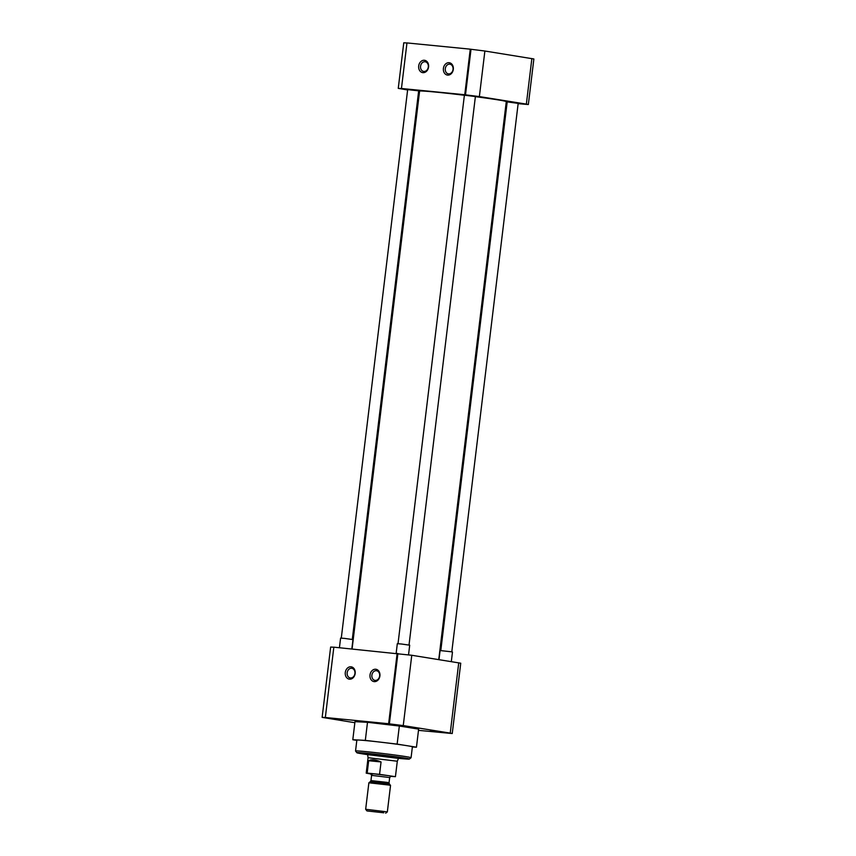 <?xml version="1.0" encoding="UTF-8"?>
<svg xmlns="http://www.w3.org/2000/svg" width="856" height="856" viewBox="0 0 856 856"><rect width="100%" height="100%" fill="white"/><g stroke="black" fill="none" stroke-linecap="round" stroke-linejoin="round"><path stroke-width="1.28" d="M367.705 754.05L398.522 757.774M371.13 774.07L366.208 773.15L367.171 773.107L368.669 760.727C371.226 759.154 375.356 759.561 381.059 761.947L379.561 774.338L395.429 776.681L397.302 761.23L368.069 757.699L367.641 754.639A26.472 0.77 6.9 0 1 356.845 752.692A26.472 0.77 6.9 0 1 367.299 753.312A26.472 0.77 6.9 0 1 395.237 756.618A26.472 0.77 6.9 0 1 409.393 759.047A26.472 0.77 6.9 0 1 398.95 758.384A26.472 0.77 6.9 0 1 398.457 758.33M409.393 759.047L411.062 757.742A27.97 0.813 -173.1 0 0 411.073 757.721A27.97 0.813 -173.1 0 0 405.476 756.554A27.97 0.813 -173.1 0 0 366.582 751.686A27.97 0.813 -173.1 0 0 355.54 751.001A27.97 0.813 -173.1 0 0 355.54 751.033L356.845 752.692M411.073 757.721L412.389 746.828A27.97 0.813 -173.1 0 0 406.793 745.651A27.97 0.813 -173.1 0 0 381.23 742.238A27.97 0.813 -173.1 0 0 359.06 740.055A27.97 0.813 -173.1 0 0 356.856 740.108L355.54 751.001M354.919 673.501A4.89 3.895 -80.9 0 0 351.816 668.29A4.89 3.895 -80.9 0 0 351.634 668.269A4.89 3.895 -80.9 0 0 347.172 672.741A4.89 3.895 -80.9 0 0 350.265 677.952A4.89 3.895 -80.9 0 0 350.457 677.973A4.89 3.895 -80.9 0 0 354.919 673.501M349.483 679.183A6.238 4.965 -80.9 0 0 355.176 673.479A6.238 4.965 -80.9 0 0 350.981 666.803A6.238 4.965 -80.9 0 0 345.289 672.506A6.238 4.965 -80.9 0 0 349.483 679.183M370.017 674.945A6.238 4.965 -80.9 0 0 374.211 681.622A6.238 4.965 -80.9 0 0 379.904 675.919A6.238 4.965 -80.9 0 0 375.709 669.242A6.238 4.965 -80.9 0 0 370.017 674.945M371.889 675.181A4.89 3.895 -80.9 0 0 374.992 680.381A4.89 3.895 -80.9 0 0 379.647 675.94A4.89 3.895 -80.9 0 0 376.544 670.73A4.89 3.895 -80.9 0 0 371.889 675.181M441.503 732.105L430.375 730.864L441.503 732.105M398.736 725.246L387.597 724.005L398.736 725.246M342.004 719.661L330.865 718.419L342.004 719.661M397.141 653.406L388.635 723.737L325.334 717.499L333.84 647.168L411.768 655.268L460.742 663.207L452.236 733.538L418.488 730.35M354.855 722.71L322.134 717.371L330.651 647.05L333.84 647.222M356.824 740.376L352.8 739.734L365.319 740.376L397.141 744.11L416.455 747.202L412.378 746.988M458.741 662.79L450.235 733.111L452.236 733.538M450.235 733.111L403.251 725.588L411.768 655.268M397.89 653.524L389.373 723.855L403.251 725.588M322.134 717.371L325.334 717.499M352.8 739.734L354.983 721.662L367.502 722.303L365.319 740.376M397.141 744.11L399.335 726.027L367.502 722.303M416.455 747.202L418.638 729.119L399.335 726.027M388.635 723.737L389.373 723.855M438.764 659.591L506.281 101.629A43.667 1.273 -173.1 0 0 497.55 99.799A43.667 1.273 -173.1 0 0 475.38 96.664M464.38 95.273A43.667 1.273 -173.1 0 0 419.579 91.143L352.073 648.966M445.291 68.651A4.89 3.895 -80.9 0 0 448.394 73.862A4.89 3.895 -80.9 0 0 448.576 73.883A4.89 3.895 -80.9 0 0 453.038 69.411A4.89 3.895 -80.9 0 0 449.935 64.211A4.89 3.895 -80.9 0 0 449.753 64.179A4.89 3.895 -80.9 0 0 445.291 68.651M449.111 62.713A6.238 4.965 -80.9 0 0 443.408 68.416A6.238 4.965 -80.9 0 0 447.613 75.093A6.238 4.965 -80.9 0 0 453.305 69.389A6.238 4.965 -80.9 0 0 449.111 62.713M428.578 66.95A6.238 4.965 -80.9 0 0 424.383 60.273A6.238 4.965 -80.9 0 0 418.691 65.976A6.238 4.965 -80.9 0 0 422.885 72.653A6.238 4.965 -80.9 0 0 428.578 66.95M428.31 66.982A4.89 3.895 -80.9 0 0 425.218 61.771A4.89 3.895 -80.9 0 0 420.564 66.212A4.89 3.895 -80.9 0 0 423.666 71.422A4.89 3.895 -80.9 0 0 428.31 66.982M507.169 102.067L506.249 101.907M506.271 101.746L518.169 103.394M407.659 89.623L420.135 91.004M464.391 95.209L475.39 96.546M406.964 42.971L403.765 42.8L398.254 88.361L402.202 88.607L401.453 88.489L406.964 42.928L470.265 49.167L471.014 49.284L465.493 94.845L479.371 96.578L484.881 51.018L471.014 49.284M531.865 58.54L526.354 104.111L528.345 104.528L533.866 58.968L484.881 51.018M528.345 104.528L518.137 103.662M506.174 102.485L507.105 102.581M398.254 88.361L407.617 89.966M418.573 91.72L419.494 91.859M470.265 49.167L464.755 94.727L401.453 88.489M526.354 104.111L479.371 96.578M465.493 94.845L464.755 94.727M419.879 91.025L418.659 90.95M451.315 661.602L452.482 652.037L451.23 651.769L440.091 650.539L438.989 659.623M408.537 654.797L409.703 645.189L401.55 644.022L397.312 643.68L396.157 653.31M351.837 648.944L352.972 639.593L344.829 638.426L340.592 638.095L339.425 647.725M367.727 753.922L367.641 754.639L398.457 758.373L398.543 757.656M395.429 776.681L390.561 776.338M388.356 784.973L390.539 785.423L387.34 811.895L365.662 809.273L368.872 782.791L388.356 784.973M383.798 812.793L366.967 810.932L383.798 812.793M367.171 773.107L379.561 774.338M381.059 761.947L368.669 760.727M372.435 774.092L370.637 773.76L371.59 775.354L389.673 777.548L390.978 776.221L389.266 775.75L374.447 773.899C369.578 773.492 368.882 773.557 372.371 774.081M371.59 775.354L370.958 780.586L387.222 782.395L389.041 782.78L389.352 783.914L370.38 781.614L368.872 782.791M507.201 101.821L440.797 650.539M518.201 103.148L451.797 651.865M464.423 94.963L398.019 643.68M475.422 96.3L409.018 645.017M407.691 89.377L341.287 638.095M418.691 90.704L352.287 639.421M389.673 777.548L389.041 782.78M389.352 783.914L390.539 785.412M385.682 813.2L387.329 811.905M397.302 761.23L398.457 758.373M368.069 757.699L366.208 773.15M370.958 780.586L370.38 781.614M366.967 810.932L365.662 809.284"/></g></svg>
